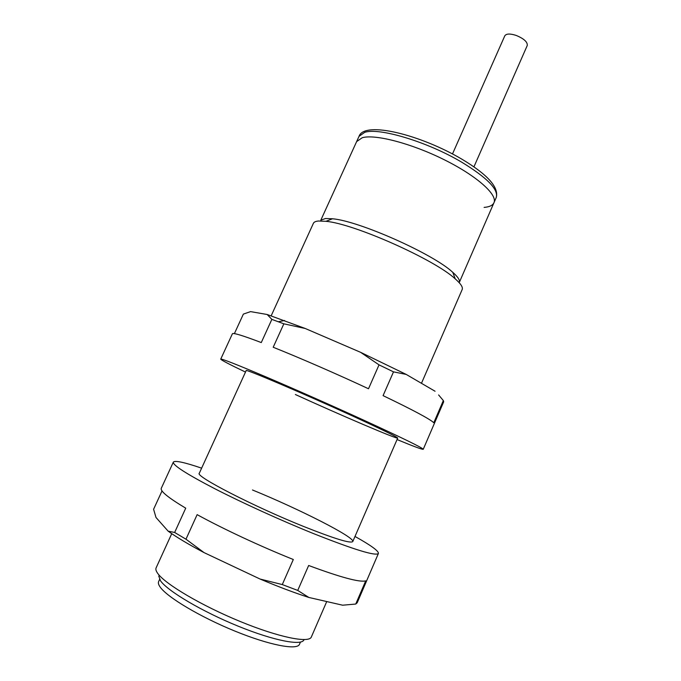 <?xml version="1.0" encoding="UTF-8"?>
<svg xmlns="http://www.w3.org/2000/svg" width="681" height="681" viewBox="0 0 681 681"><rect width="100%" height="100%" fill="white"/><g stroke="black" fill="none" stroke-linecap="round" stroke-linejoin="round"><path stroke-width="1.02" d="M484.106 207.407C489.443 206.956 492.721 205.398 493.963 202.742C497.854 194.817 476.87 175.919 444.157 159.694C411.511 143.419 375.163 133.987 362.275 137.707L356.631 141.597L320.819 220.184M300.432 642.115L299.487 644.286C297.256 650.474 269.497 645.247 234.758 631.032C200.044 616.884 167.117 597.186 160.163 587.048C158.528 584.749 158.018 582.919 158.63 581.574L159.831 578.944M303.981 639.612C302.483 646.158 274.264 640.898 238.222 626.197C202.206 611.564 167.756 591.151 160.546 580.85L158.75 576.058M171.731 533.666L156.111 567.877C155.489 569.239 156.051 571.112 157.788 573.496C165.338 584.187 201.729 605.707 240.172 621.481C278.64 637.322 309.106 643.434 311.345 636.99L326.735 601.553M496.262 197.447C498.628 189.48 487.145 177.741 461.803 162.24C427.634 141.844 379.138 127.321 364.71 132.344L359.023 136.345C364.361 120.469 421.181 134.966 462.28 159.422C487.647 174.625 498.977 187.309 496.262 197.447L459.266 282.538C460.186 280.376 458.015 276.971 452.763 272.315C433.363 254.013 359.074 220.942 332.507 218.771L325.484 218.516L320.989 220.125M421.462 383.318L462.169 289.553C463.123 287.322 460.816 283.764 455.248 278.878C434.546 259.521 354.197 223.743 325.952 221.316L318.504 221.01C315.686 221.257 313.984 222.032 313.396 223.317L271.183 315.797M493.963 202.742C497.854 194.817 476.87 175.919 444.157 159.694C411.511 143.419 375.163 133.987 362.275 137.707L356.631 141.597L359.023 136.345M452.49 153.957L504.808 35.812C506.289 33.616 510.06 33.488 516.13 35.412C523.936 38.647 527.647 42.009 527.256 45.499L473.925 166.871M252.498 489.988C298.891 508.894 355.235 537.445 352.775 541.565C350.689 543.702 334.328 538.68 303.692 526.498C253.221 506.264 194.562 475.934 199.312 473.235L246.173 370.592C243.832 368.149 303.717 393.584 352.435 415.929C381.973 429.507 397.066 436.879 397.704 438.062L352.775 541.565M173.332 462.118L161.295 488.268C160.086 491.086 168.233 497.717 185.726 508.171L174.651 532.465L185.973 539.207L197.132 514.64C222.619 528.669 260.431 546.341 293.315 559.51L282.283 584.57L297.733 590.427L308.655 565.494C340.645 577.36 359.67 582.493 365.723 580.876L355.746 604.047L357.193 602.762L378.423 553.432C375.946 556.36 354.409 549.788 313.805 533.708C281.364 520.625 242.427 502.918 214.685 488.669C186.424 473.95 172.642 465.097 173.332 462.118C174.957 460.279 184.389 462.288 201.627 468.162M162.027 490.933L153.591 509.269L156.009 517.492L168.147 531.163C176.668 537.292 188.646 544.442 204.079 552.623L185.973 539.207M355.746 604.047L342.654 605.205L308.859 597.458L297.733 590.427M282.283 584.57L260.082 579.046C278.12 586.656 294.379 592.793 308.859 597.458M260.082 579.046L204.079 552.623M354.997 536.449C370.89 545.328 378.704 550.989 378.423 553.432M174.651 532.465L168.147 531.163M220.729 359.134L232.391 333.792C233.047 332.566 242.674 335.495 261.274 342.569L271.855 319.38L283.849 323.815L273.2 347.25C299.623 357.806 337.078 374.099 368.506 388.757L379.028 364.863L393.499 371.86L383.08 395.635C413.171 410.098 430.077 419.138 433.788 422.748L443.34 400.573L443.697 401.764L423.241 449.298C422.646 447.86 402.794 438.147 363.688 420.151C332.328 405.791 293.766 388.732 265.488 376.695C236.579 364.446 221.665 358.589 220.729 359.134C221.078 360.036 229.335 364.352 245.492 372.073M397.057 439.551C413.605 446.395 422.331 449.639 423.241 449.298M443.34 400.573L438.607 394.937M271.855 319.38L267.165 314.503L250.557 311.617L243.372 314.103L234.392 333.63M267.165 314.503L305.267 328.497L283.849 323.815M379.028 364.863L360.589 352.315L305.267 328.497M360.589 352.315L406.208 374.422L393.499 371.86M435.074 391.252L406.208 374.422M295.375 394.52C340.398 415.078 397.721 439.585 397.704 438.062M332.507 218.771L325.952 221.316M452.763 272.315L455.248 278.878M284.573 320.504L278.342 321.747"/></g></svg>
